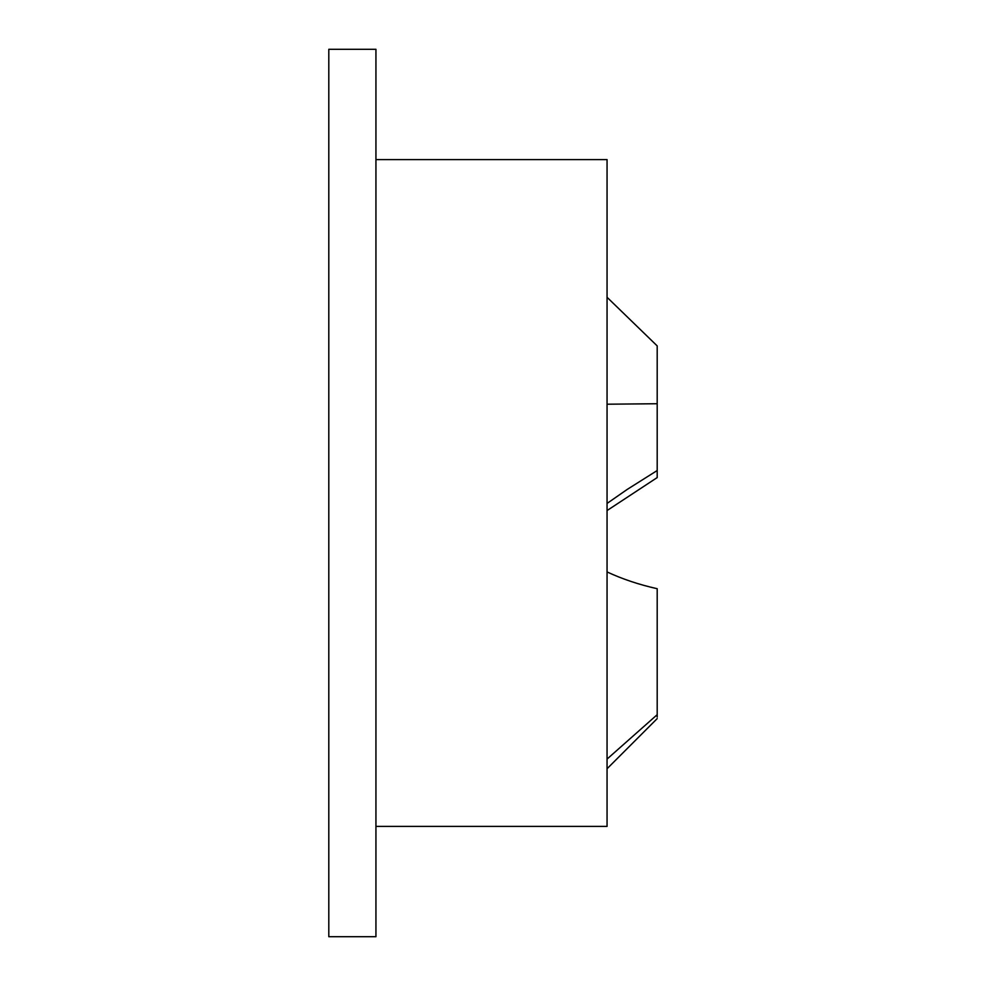 <?xml version="1.0" encoding="UTF-8"?>
<svg xmlns="http://www.w3.org/2000/svg" width="986" height="986" viewBox="0 0 986 986"><rect width="100%" height="100%" fill="white"/><g stroke="black" fill="none" stroke-linecap="round" stroke-linejoin="round"><path stroke-width="1.48" d="M607.056 503.439L627.232 489.413L657.194 470.532L657.194 477.581L607.056 510.551M607.056 759.084L657.194 714.69L657.194 588.716C639.014 584.636 622.302 579.041 607.056 571.929M657.194 714.69L657.194 717.068M607.056 297.291L657.194 345.901L657.194 470.532M657.194 358.201L657.194 403.73L607.056 404.211M375.937 936.7L375.937 49.3L328.806 49.3L328.806 936.7L375.937 936.7M375.937 826.404L607.056 826.404L607.056 159.596L375.937 159.596M657.194 718.609L607.056 768.747"/></g></svg>
